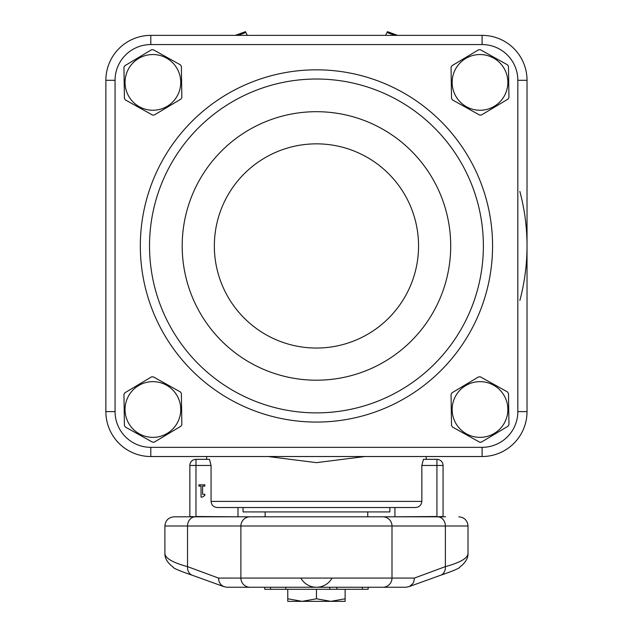 <?xml version="1.0" encoding="UTF-8"?>
<svg xmlns="http://www.w3.org/2000/svg" width="633" height="633" viewBox="0 0 633 633"><rect width="100%" height="100%" fill="white"/><g stroke="black" fill="none" stroke-linecap="round" stroke-linejoin="round"><path stroke-width="0.95" d="M237.984 516.813L195.977 516.504L195.977 465.461L211.058 465.461L209.468 459.329L195.977 459.329A6.124 6.124 0 0 0 189.845 465.461A6.124 6.124 0 0 1 195.977 459.329L206.69 459.329L206.69 456.528M189.853 516.813A6.124 6.124 0 0 1 189.845 516.504A6.124 6.124 0 0 0 189.853 516.813A6.124 6.124 0 0 1 189.845 516.504L195.977 516.813M189.845 465.461L195.977 465.461L195.977 459.329A6.124 6.124 0 0 0 189.845 465.461L189.845 516.504M443.045 516.813A6.124 6.124 0 0 0 443.053 516.504A6.124 6.124 0 0 1 443.045 516.813A6.124 6.124 0 0 0 443.053 516.504L443.053 465.461A6.124 6.124 0 0 0 436.92 459.329L423.437 459.329L436.92 459.329A6.124 6.124 0 0 1 443.053 465.461L436.92 465.461L436.92 459.329M211.058 465.461L211.058 501.399C211.493 505.174 213.63 507.215 217.451 507.524L415.446 507.524C419.268 507.215 421.404 505.174 421.847 501.399L421.847 465.461L423.437 459.329M421.847 465.461L436.92 465.461L436.92 516.504L394.913 516.813M237.984 516.504L237.984 507.524L316.453 507.524M394.913 516.504L394.913 507.524L390.98 507.524M267.988 456.528L316.476 462.652L364.901 456.528M317.062 456.528L315.606 456.528M519.851 300.446A210.575 210.575 0 0 0 519.851 191.443M204.839 484.838L204.839 486.089L202.615 486.089L202.615 494.302L204.839 494.302L204.839 495.417L202.307 497.127L201.041 497.127L201.041 486.089L198.865 486.089L198.865 484.838L204.839 484.838M387.388 31.65L397.611 35.369L387.388 31.65L387.064 32.489L387.301 31.872M385.513 35.369L387.064 32.489L394.984 35.369M245.596 31.872L245.833 32.489L245.517 31.65L235.286 35.369M237.913 35.369L245.833 32.489L247.384 35.369M243.04 507.524L243.04 511.915L389.857 511.915L389.857 507.524M330.79 601.35L345.135 598.786L345.135 601.35L302.107 601.35L316.453 598.786L330.79 601.35M287.762 601.35L287.762 598.786L302.107 601.35L287.762 601.35M287.762 589.299L287.762 598.786M316.453 589.299L316.453 598.786M345.135 589.299L345.135 598.786M124.416 98.36L123.941 67.304A32.647 32.647 0 0 1 124.828 65.721L151.493 49.778A32.647 32.647 0 0 1 153.305 49.746L180.437 64.867A32.647 32.647 0 0 1 181.37 66.425L181.845 97.482A32.647 32.647 0 0 1 180.959 99.065L154.302 115.008A32.647 32.647 0 0 1 152.49 115.04L125.35 99.919A32.647 32.647 0 0 1 124.416 98.36M152.466 54.541A27.852 27.852 0 0 1 180.745 81.966A27.852 27.852 0 0 1 153.321 110.245A27.852 27.852 0 0 1 125.041 82.82A27.852 27.852 0 0 1 152.466 54.541M124.416 425.471L123.941 394.414A32.647 32.647 0 0 1 124.828 392.832L151.493 376.888A32.647 32.647 0 0 1 153.305 376.857L180.437 391.977A32.647 32.647 0 0 1 181.37 393.536L181.845 424.593A32.647 32.647 0 0 1 180.959 426.175L154.302 442.119A32.647 32.647 0 0 1 152.49 442.15L125.35 427.03A32.647 32.647 0 0 1 124.416 425.471M152.466 381.652A27.852 27.852 0 0 1 180.745 409.076A27.852 27.852 0 0 1 153.321 437.356A27.852 27.852 0 0 1 125.041 409.931A27.852 27.852 0 0 1 152.466 381.652M451.527 425.471L451.052 394.414A32.647 32.647 0 0 1 451.938 392.832L478.603 376.888A32.647 32.647 0 0 1 480.407 376.857L507.547 391.977A32.647 32.647 0 0 1 508.481 393.536L508.956 424.593A32.647 32.647 0 0 1 508.07 426.175L481.412 442.119A32.647 32.647 0 0 1 479.6 442.15L452.46 427.03A32.647 32.647 0 0 1 451.527 425.471M479.577 381.652A27.852 27.852 0 0 1 507.856 409.076A27.852 27.852 0 0 1 480.431 437.356A27.852 27.852 0 0 1 452.152 409.931A27.852 27.852 0 0 1 479.577 381.652M451.527 98.36L451.052 67.304A32.647 32.647 0 0 1 451.938 65.721L478.603 49.778A32.647 32.647 0 0 1 480.407 49.746L507.547 64.867A32.647 32.647 0 0 1 508.481 66.425L508.956 97.482A32.647 32.647 0 0 1 508.07 99.065L481.412 115.008A32.647 32.647 0 0 1 479.6 115.04L452.46 99.919A32.647 32.647 0 0 1 451.527 98.36M479.577 54.541A27.852 27.852 0 0 1 507.856 81.966A27.852 27.852 0 0 1 480.431 110.245A27.852 27.852 0 0 1 452.152 82.82A27.852 27.852 0 0 1 479.577 54.541M270.505 587.258L270.505 589.299L368.137 589.299L368.137 587.258M285.823 587.258L285.823 589.299M329.793 587.258L329.793 589.299M362.392 589.299L362.392 587.258L336.867 587.258L336.867 589.299M397.405 587.258L374.641 587.258M227.382 587.258L406.077 587.258L409.306 586.562L440.03 575.46M445.6 516.813L174.075 516.813C168.489 517.359 165.427 520.421 164.889 525.999L240.896 525.999L240.896 578.071A9.186 9.186 0 0 0 250.082 587.258L235.5 587.258M264.76 587.258L264.76 589.299L270.505 589.299M405.389 516.813L227.508 516.813L405.389 516.813M174.075 516.813L187.297 516.813M240.896 525.999A9.186 9.186 0 0 1 250.082 516.813A9.186 9.186 0 0 0 240.896 525.999L392.001 525.999A9.186 9.186 0 0 0 382.815 516.813A9.186 9.186 0 0 1 392.001 525.999L392.001 578.071L218.472 578.071L187.526 566.622C172.769 562.618 165.229 558.266 164.889 553.566L164.889 553.867C164.857 558.48 167.595 562.887 173.11 567.073C173.038 568.125 179.614 570.919 192.82 575.46A9.186 7.731 -74.1 0 1 187.526 566.622L187.526 525.999A9.186 7.818 -90 0 1 195.336 516.813M437.561 516.813A9.186 7.818 90 0 1 445.371 525.999L468.016 525.999L468.016 553.566C467.668 558.266 460.128 562.618 445.371 566.622L414.425 578.071L413.824 581.695L412.835 583.618L409.519 586.459M193.279 575.571A9.186 7.731 -74.1 0 1 192.867 575.476A9.186 7.731 -74.1 0 1 192.812 575.46M467.985 554.255L468.009 553.867C468.04 558.48 465.302 562.887 459.787 567.073C459.859 568.125 453.291 570.919 440.085 575.46A9.186 7.731 -105.9 0 0 445.371 566.622L445.371 525.999L392.001 525.999A9.186 9.186 0 0 0 382.815 516.813M439.619 575.571A9.186 7.731 -105.9 0 0 440.038 575.476A9.186 7.731 -105.9 0 0 440.085 575.46M218.472 578.071L219.073 581.695L220.862 584.623L223.591 586.562L226.828 587.258M382.815 587.258A9.186 9.186 0 0 0 392.001 578.071A9.186 9.186 0 0 1 382.815 587.258A9.186 9.186 0 0 0 392.001 578.071L414.425 578.071M250.082 587.258A9.186 9.186 0 0 1 240.896 578.071A9.186 9.186 0 0 0 250.082 587.258M332.064 578.071A17.866 17.866 0 0 1 300.833 578.071M527.028 80.296L527.028 411.6L527.028 80.296A44.919 44.919 0 0 0 482.101 35.369L150.796 35.369A44.919 44.919 0 0 0 105.869 80.296L105.869 411.6A44.919 44.919 0 0 0 150.796 456.528L482.101 456.528A44.919 44.919 0 0 0 527.028 411.6L527.028 80.296L517.834 80.296L517.834 411.6A35.733 35.733 0 0 1 482.101 447.333L150.796 447.333A35.733 35.733 0 0 1 115.064 411.6L115.064 80.296A35.733 35.733 0 0 1 150.796 44.563L482.101 44.563A35.733 35.733 0 0 1 517.834 80.296M483.375 245.944A166.93 166.93 0 0 1 316.453 412.874A166.93 166.93 0 0 1 149.523 245.944A166.93 166.93 0 0 1 316.453 79.022A166.93 166.93 0 0 1 483.375 245.944M214.35 245.944A102.095 102.095 0 0 0 316.453 348.047A102.095 102.095 0 0 0 418.548 245.944A102.095 102.095 0 0 0 316.453 143.849A102.095 102.095 0 0 0 214.35 245.944M450.704 245.944A134.259 134.259 0 0 1 316.453 380.204A134.259 134.259 0 0 1 182.193 245.944A134.259 134.259 0 0 1 316.453 111.693A134.259 134.259 0 0 1 450.704 245.944M527.028 182.138L527.028 309.759M436.92 516.813L443.053 516.504M421.847 501.399L211.058 501.399M164.889 525.999L164.912 554.255M492.569 245.944A176.116 176.116 0 0 0 316.453 69.828A176.116 176.116 0 0 0 140.328 245.944A176.116 176.116 0 0 0 316.453 422.069A176.116 176.116 0 0 0 492.569 245.944M517.834 411.6L527.028 411.6M482.101 447.333L482.101 456.528M150.796 447.333L150.796 456.528M115.064 411.6L105.869 411.6M115.064 80.296L105.869 80.296M150.796 44.563L150.796 35.369M482.101 44.563L482.101 35.369M426.207 459.329L426.207 456.528M367.749 516.813L367.749 511.915M265.148 516.813L265.148 511.915M468.016 525.999C467.47 520.421 464.408 517.359 458.822 516.813M223.378 586.459L192.867 575.46"/></g></svg>
